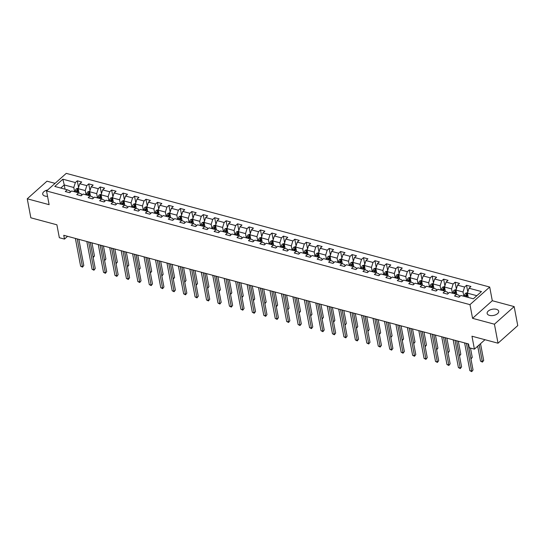<?xml version="1.0" encoding="UTF-8"?>
<svg xmlns="http://www.w3.org/2000/svg" width="545" height="545" viewBox="0 0 545 545"><rect width="100%" height="100%" fill="white"/><g stroke="black" fill="none" stroke-linecap="round" stroke-linejoin="round"><path stroke-width="0.82" d="M47.653 189.98A5.879 3.168 -10.7 0 0 42.714 194.136A5.879 3.168 -10.7 0 0 45.078 196.091A5.879 3.168 -10.7 0 0 47.544 196.329M489.505 315.385A5.879 3.168 -10.7 0 0 495.814 314.738A5.879 3.168 -10.7 0 0 498.695 311.25A5.879 3.168 -10.7 0 0 496.332 309.294A5.879 3.168 -10.7 0 0 490.023 309.948A5.879 3.168 -10.7 0 0 487.141 313.43A5.879 3.168 -10.7 0 0 489.505 315.385M55.072 183.358L46.979 181.185L27.25 198.796L30.84 217.802L56.891 224.799L59.337 237.722L64.474 239.098L67.58 236.326M489.703 287.031L66.258 173.364L46.536 190.982L469.974 304.641L489.703 287.031L492.292 300.717L472.563 318.328L494.431 324.2L514.16 306.59L492.292 300.717M514.16 306.59L517.75 325.597L498.021 343.207L471.97 336.217L474.409 349.141L484.982 339.705M494.431 324.2L498.021 343.207M70.203 192.262L69.951 190.927L67.239 189.789L65.298 191.527L69.699 192.712L71.647 190.968L78.691 192.862L76.743 194.599L81.151 195.784L83.092 194.047L90.136 195.934L88.195 197.672L92.596 198.857L94.544 197.12L101.588 199.007L99.64 200.744L104.047 201.929L105.989 200.192L113.033 202.079L111.091 203.816L115.492 205.002L117.441 203.265L124.485 205.152L122.536 206.896L126.944 208.074L128.886 206.337L135.93 208.231L133.988 209.968L138.389 211.147L140.338 209.409L147.382 211.303L145.433 213.041L149.841 214.219L151.782 212.482L158.827 214.376L156.885 216.113L161.286 217.291L163.234 215.554L170.278 217.448L168.33 219.185L172.738 220.364L174.679 218.627L181.723 220.521L179.782 222.258L184.183 223.436L186.131 221.699L193.175 223.593L191.227 225.33L195.635 226.516L197.576 224.778L204.62 226.666L202.679 228.403L207.08 229.588L209.028 227.851L216.072 229.738L214.124 231.475L218.525 232.66L220.473 230.923L227.517 232.81L225.576 234.548L229.976 235.733L231.925 233.996L238.969 235.883L237.021 237.62L241.421 238.805L243.37 237.068L250.414 238.962L248.472 240.699L252.873 241.878L254.822 240.141L261.866 242.034L259.917 243.772L264.318 244.95L266.267 243.213L273.311 245.107L271.369 246.844L275.77 248.023L277.718 246.285L284.762 248.179L282.814 249.917L287.215 251.095L289.163 249.358L296.208 251.252L294.266 252.989L298.667 254.168L300.615 252.43L307.659 254.324L305.711 256.061L310.112 257.247L312.06 255.503L319.104 257.397L317.163 259.134L321.564 260.319L323.512 258.582L330.556 260.469L328.608 262.206L333.009 263.392L334.957 261.654L342.001 263.542L340.06 265.279L344.46 266.464L346.409 264.727L353.453 266.614L351.505 268.351L355.905 269.537L357.854 267.799L364.898 269.686L362.956 271.424L367.357 272.609L369.306 270.872L376.35 272.766L374.401 274.503L378.802 275.681L380.751 273.944L387.795 275.838L385.846 277.575L390.254 278.754L392.202 277.017L399.247 278.911L397.298 280.648L401.699 281.826L403.647 280.089L410.692 281.983L408.743 283.72L413.151 284.899L415.092 283.162L422.143 285.055L420.195 286.793L424.596 287.971L426.544 286.234L433.588 288.128L431.64 289.865L436.048 291.05L437.989 289.313L445.04 291.2L443.092 292.938L447.493 294.123L449.441 292.386L456.485 294.273L454.537 296.01L458.945 297.195L460.886 295.458L473.367 298.803L481.467 291.568L468.993 288.223L470.941 286.486L466.534 285.301L467.801 292.004M67.239 189.789L54.766 186.438L62.873 179.203L75.346 182.555L77.295 180.817L78.562 187.514M466.534 285.301L464.592 287.038L457.548 285.151L459.49 283.414L455.089 282.228L453.14 283.965L446.096 282.072L448.044 280.334L443.637 279.156L441.695 280.893L434.651 278.999L436.593 277.262L432.192 276.083L430.243 277.821L423.199 275.927L425.148 274.19L420.74 273.011L418.798 274.748L411.754 272.854L413.696 271.117L409.295 269.939L407.347 271.676L400.303 269.782L402.251 268.045L397.85 266.866L395.902 268.603L388.857 266.709L390.799 264.972L386.398 263.787L384.45 265.531L377.406 263.637L379.354 261.9L374.953 260.714L373.005 262.452L365.961 260.565L367.902 258.827L363.501 257.642L361.553 259.379L354.509 257.492L356.457 255.755L352.056 254.57L350.108 256.307L343.064 254.42L345.005 252.682L340.605 251.497L338.656 253.234L331.612 251.347L333.56 249.603L329.16 248.425L327.211 250.162L320.167 248.268L322.109 246.531L317.708 245.352L315.759 247.089L308.715 245.196L310.664 243.458L306.263 242.28L304.314 244.017L297.27 242.123L299.212 240.386L294.811 239.207L292.863 240.945L285.818 239.051L287.767 237.313L283.366 236.135L281.418 237.872L274.373 235.978L276.315 234.241L271.914 233.062L269.966 234.8L262.922 232.906L264.87 231.169L260.469 229.983L258.521 231.72L251.477 229.833L253.418 228.096L249.017 226.911L247.069 228.648L240.025 226.761L241.973 225.024L237.572 223.838L235.624 225.576L228.58 223.688L230.528 221.951L226.121 220.766L224.172 222.503L217.128 220.616L219.076 218.879L214.675 217.693L212.727 219.431L205.683 217.537L207.631 215.8L203.224 214.621L201.282 216.358L194.231 214.464L196.18 212.727L191.779 211.549L189.83 213.286L182.786 211.392L184.735 209.655L180.327 208.476L178.385 210.213L171.334 208.319L173.283 206.582L168.882 205.404L166.934 207.141L159.889 205.247L161.838 203.51L157.43 202.331L155.489 204.068L148.438 202.175L150.386 200.437L145.985 199.252L144.037 200.996L136.993 199.102L138.941 197.365L134.533 196.18L132.592 197.917L125.541 196.03L127.489 194.292L123.088 193.107L121.14 194.844L114.096 192.957L116.044 191.22L111.636 190.035L109.695 191.772L102.644 189.885L104.592 188.148L100.191 186.962L98.243 188.699L91.199 186.812L93.147 185.075L88.74 183.89L86.798 185.627L79.747 183.733L81.696 181.996L77.295 180.817M474.409 349.141L469.272 347.764L468.557 343.963L63.758 235.297L64.474 239.098M78.691 192.862L81.396 194L81.648 195.335M79.005 192.998L78.194 188.679L85.238 190.573L86.042 194.838M79.747 183.733L78.194 188.679M86.798 185.627L85.238 190.573M90.136 195.934L92.848 197.072L93.1 198.407M90.456 196.071L89.639 191.751L96.683 193.645L97.494 197.91M91.199 186.812L89.639 191.751M98.243 188.699L96.683 193.645M101.588 199.007L104.293 200.144L104.545 201.48M101.901 199.143L101.091 194.831L108.135 196.718L108.939 200.982M102.644 189.885L101.091 194.831M109.695 191.772L108.135 196.718M113.033 202.079L115.744 203.217L115.996 204.552M113.353 202.215L112.536 197.903L119.58 199.79L120.391 204.055M114.096 192.957L112.536 197.903M121.14 194.844L119.58 199.79M124.485 205.152L127.189 206.289L127.441 207.625M124.798 205.288L123.987 200.976L131.032 202.863L131.836 207.127M125.541 196.03L123.987 200.976M132.592 197.917L131.032 202.863M135.93 208.231L138.641 209.369L138.893 210.697M136.25 208.36L135.433 204.048L142.477 205.935L143.287 210.2M136.993 199.102L135.433 204.048M144.037 200.996L142.477 205.935M147.382 211.303L150.086 212.441L150.338 213.769M147.695 211.433L146.884 207.12L153.928 209.014L154.732 213.272M148.438 202.175L146.884 207.12M155.489 204.068L153.928 209.014M158.827 214.376L161.538 215.513L161.79 216.842M159.147 214.505L158.329 210.193L165.373 212.087L166.184 216.345M159.889 205.247L158.329 210.193M166.934 207.141L165.373 212.087M170.278 217.448L172.983 218.586L173.235 219.921M170.592 217.578L169.781 213.265L176.825 215.159L177.629 219.424M171.334 208.319L169.781 213.265M178.385 210.213L176.825 215.159M181.723 220.521L184.435 221.658L184.687 222.994M182.044 220.65L181.226 216.338L188.27 218.232L189.081 222.496M182.786 211.392L181.226 216.338M189.83 213.286L188.27 218.232M193.175 223.593L195.88 224.731L196.132 226.066M193.489 223.729L192.678 219.41L199.722 221.304L200.526 225.569M194.231 214.464L192.678 219.41M201.282 216.358L199.722 221.304M204.62 226.666L207.332 227.803L207.584 229.138M204.94 226.802L204.123 222.483L211.167 224.377L211.978 228.641M205.683 217.537L204.123 222.483M212.727 219.431L211.167 224.377M216.072 229.738L218.777 230.876L219.029 232.211M216.385 229.874L215.575 225.562L222.619 227.449L223.423 231.714M217.128 220.616L215.575 225.562M224.172 222.503L222.619 227.449M227.517 232.81L230.228 233.948L230.481 235.283M227.837 232.947L227.02 228.634L234.064 230.521L234.875 234.786M228.58 223.688L227.02 228.634M235.624 225.576L234.064 230.521M238.969 235.883L241.673 237.021L241.925 238.356M239.282 236.019L238.472 231.707L245.516 233.594L246.32 237.858M240.025 226.761L238.472 231.707M247.069 228.648L245.516 233.594M250.414 238.962L253.125 240.093L253.377 241.428M250.734 239.091L249.917 234.779L256.961 236.666L257.765 240.931M251.477 229.833L249.917 234.779M258.521 231.72L256.961 236.666M261.866 242.034L264.57 243.172L264.822 244.501M262.179 242.164L261.368 237.852L268.413 239.739L269.216 244.003M262.922 232.906L261.368 237.852M269.966 234.8L268.413 239.739M273.311 245.107L276.022 246.245L276.274 247.573M273.631 245.236L272.813 240.924L279.858 242.818L280.661 247.076M274.373 235.978L272.813 240.924M281.418 237.872L279.858 242.818M284.762 248.179L287.467 249.317L287.719 250.646M285.076 248.309L284.265 243.997L291.309 245.89L292.113 250.148M285.818 239.051L284.265 243.997M292.863 240.945L291.309 245.89M296.208 251.252L298.919 252.39L299.171 253.725M296.528 251.381L295.71 247.069L302.754 248.963L303.558 253.227M297.27 242.123L295.71 247.069M304.314 244.017L302.754 248.963M307.659 254.324L310.364 255.462L310.616 256.797M307.973 254.454L307.162 250.141L314.206 252.035L315.01 256.3M308.715 245.196L307.162 250.141M315.759 247.089L314.206 252.035M319.104 257.397L321.816 258.534L322.068 259.87M319.425 257.533L318.607 253.214L325.651 255.108L326.455 259.372M320.167 248.268L318.607 253.214M327.211 250.162L325.651 255.108M330.556 260.469L333.261 261.607L333.513 262.942M330.87 260.605L330.059 256.286L337.103 258.18L337.907 262.445M331.612 251.347L330.059 256.286M338.656 253.234L337.103 258.18M342.001 263.542L344.713 264.679L344.965 266.014M342.321 263.678L341.504 259.366L348.548 261.253L349.352 265.517M343.064 254.42L341.504 259.366M350.108 256.307L348.548 261.253M353.453 266.614L356.157 267.752L356.41 269.087M353.766 266.75L352.956 262.438L360 264.325L360.804 268.59M354.509 257.492L352.956 262.438M361.553 259.379L360 264.325M364.898 269.686L367.609 270.824L367.861 272.159M365.218 269.823L364.401 265.51L371.445 267.397L372.249 271.662M365.961 260.565L364.401 265.51M373.005 262.452L371.445 267.397M376.35 272.766L379.054 273.903L379.306 275.232M376.663 272.895L375.846 268.583L382.897 270.47L383.7 274.734M377.406 263.637L375.846 268.583M384.45 265.531L382.897 270.47M387.795 275.838L390.506 276.976L390.758 278.304M388.115 275.968L387.297 271.655L394.342 273.549L395.145 277.807M388.857 266.709L387.297 271.655M395.902 268.603L394.342 273.549M399.247 278.911L401.951 280.048L402.203 281.377M399.56 279.04L398.742 274.728L405.793 276.622L406.597 280.879M400.303 269.782L398.742 274.728M407.347 271.676L405.793 276.622M410.692 281.983L413.403 283.121L413.655 284.456M411.012 282.112L410.194 277.8L417.238 279.694L418.042 283.959M411.754 272.854L410.194 277.8M418.798 274.748L417.238 279.694M422.143 285.055L424.848 286.193L425.1 287.528M422.457 285.185L421.639 280.873L428.69 282.766L429.494 287.031M423.199 275.927L421.639 280.873M430.243 277.821L428.69 282.766M433.588 288.128L436.3 289.266L436.552 290.601M433.909 288.264L433.091 283.945L440.135 285.839L440.939 290.103M434.651 278.999L433.091 283.945M441.695 280.893L440.135 285.839M445.04 291.2L447.745 292.338L447.997 293.673M445.354 291.337L444.536 287.017L451.587 288.911L452.391 293.176M446.096 282.072L444.536 287.017M453.14 283.965L451.587 288.911M456.485 294.273L459.197 295.41L459.449 296.746M456.805 294.409L455.988 290.09L463.032 291.984L463.836 296.248M457.548 285.151L455.988 290.09M464.592 287.038L463.032 291.984M468.244 297.427L467.433 293.169L476.848 295.697M468.993 288.223L467.433 293.169M472.563 318.328L469.974 304.641M27.25 198.796L49.118 204.668L46.536 190.982M65.053 189.204L64.249 184.939L60.761 188.052M74.597 191.765L73.786 187.5L64.249 184.939L62.873 179.203M75.346 182.555L73.786 187.5M455.089 282.228L456.356 288.925M443.637 279.156L444.904 285.853M432.192 276.083L433.459 282.78M420.74 273.011L422.007 279.708M409.295 269.939L410.562 276.635M397.85 266.866L399.11 273.563M386.398 263.787L387.665 270.49M374.953 260.714L376.214 267.418M363.501 257.642L364.769 264.345M352.056 254.57L353.317 261.273M340.605 251.497L341.872 258.201M329.16 248.425L330.42 255.121M317.708 245.352L318.975 252.049M306.263 242.28L307.523 248.976M294.811 239.207L296.078 245.904M283.366 236.135L284.626 242.832M271.914 233.062L273.181 239.759M260.469 229.983L261.729 236.687M249.017 226.911L250.284 233.614M237.572 223.838L238.833 230.542M226.121 220.766L227.388 227.469M214.675 217.693L215.943 224.397M203.224 214.621L204.491 221.318M191.779 211.549L193.046 218.245M180.327 208.476L181.594 215.173M168.882 205.404L170.149 212.1M157.43 202.331L158.697 209.028M145.985 199.252L147.252 205.956M134.533 196.18L135.8 202.883M123.088 193.107L124.355 199.811M111.636 190.035L112.904 196.738M100.191 186.962L101.459 193.666M88.74 183.89L90.007 190.587M466.452 343.398L471.697 371.152L469.865 370.655L464.619 342.9M468.094 343.834L473.033 369.96L471.732 371.635L469.865 370.655M473.033 369.96L471.732 371.635M467.617 292.597L465.559 293.285A2.432 1.369 105 0 0 464.572 295.227L464.354 296.385M468.128 296.821L468.019 297.372M477.706 346.204L480.526 361.137L482.359 361.628L483.694 360.443L480.526 343.684M466.629 296.998L466.847 295.833A2.432 1.369 -75 0 1 467.453 294.348L466.568 294.109A2.432 1.369 105 0 0 465.968 295.601L465.743 296.759M466.397 296.936L466.649 295.622A1.24 0.695 -75 0 1 466.779 295.206L466.568 294.109M483.694 360.443L482.4 362.112L479.198 344.869M482.4 362.112L480.526 361.137M455.007 340.325L460.253 368.079L458.413 367.582L453.168 339.828M456.649 340.761L461.581 366.887L460.287 368.563L458.413 367.582M461.581 366.887L460.287 368.563M443.555 337.253L448.801 365L446.968 364.51L441.723 336.755M445.197 337.689L450.136 363.815L448.835 365.484L446.968 364.51M450.136 363.815L448.835 365.484M456.165 289.524L454.108 290.213A2.432 1.369 105 0 0 453.127 292.154L452.902 293.312M456.676 293.748L456.574 294.307M470.873 358.549L472.249 357.363L470.492 348.091M455.177 293.925L455.402 292.76A2.432 1.369 -75 0 1 456.002 291.275L455.123 291.037A2.432 1.369 105 0 0 454.523 292.529L454.298 293.687M454.952 293.864L455.204 292.549A1.24 0.695 -75 0 1 455.327 292.127L455.123 291.037M470.941 358.882L468.135 343.847M472.249 357.363L470.962 359.026M444.72 286.452L442.663 287.14A2.432 1.369 105 0 0 441.682 289.075L441.457 290.24M445.231 290.676L445.122 291.234M459.428 355.469L460.798 354.291L458.325 341.218M443.732 290.853L443.95 289.688A2.432 1.369 -75 0 1 444.556 288.196L443.671 287.964A2.432 1.369 105 0 0 443.071 289.45L442.847 290.614M443.501 290.792L443.753 289.477A1.24 0.695 -75 0 1 443.882 289.054L443.671 287.964M459.49 355.81L456.683 340.775M460.798 354.291L459.517 355.953M432.11 334.174L437.356 361.928L435.516 361.437L430.278 333.683M433.752 334.616L438.684 360.742L437.39 362.411L435.516 361.437M438.684 360.742L437.39 362.411M420.658 331.101L425.904 358.855L424.071 358.365L418.826 330.611M422.3 331.544L427.239 357.67L425.938 359.339L424.071 358.365M427.239 357.67L425.938 359.339M409.213 328.029L414.459 355.783L412.619 355.292L407.381 327.538M410.855 328.472L415.787 354.591L414.493 356.267L412.619 355.292M415.787 354.591L414.493 356.267M433.268 283.38L431.211 284.068A2.432 1.369 105 0 0 430.23 286.002L430.005 287.167M433.779 287.603L433.677 288.162M447.976 352.397L449.353 351.218L446.88 338.138M432.28 287.78L432.505 286.616A2.432 1.369 -75 0 1 433.105 285.124L432.226 284.892A2.432 1.369 105 0 0 431.626 286.377L431.402 287.542M432.056 287.719L432.308 286.404A1.24 0.695 -75 0 1 432.43 285.982L432.226 284.892M448.044 352.738L445.238 337.702M449.353 351.218L448.072 352.881M421.823 280.307L419.766 280.988A2.432 1.369 105 0 0 418.785 282.93L418.56 284.095M422.334 284.531L422.225 285.09M436.531 349.325L437.901 348.146L435.428 335.066M420.835 284.701L421.053 283.543A2.432 1.369 -75 0 1 421.66 282.051L420.774 281.82A2.432 1.369 105 0 0 420.175 283.305L419.95 284.47M420.604 284.64L420.856 283.332A1.24 0.695 -75 0 1 420.985 282.909L420.774 281.82M436.593 349.665L433.786 334.63M437.901 348.146L436.62 349.808M410.371 277.235L408.314 277.916A2.432 1.369 105 0 0 407.333 279.858L407.108 281.022M410.882 281.458L410.78 282.017M425.08 346.252L426.456 345.074L423.983 331.994M409.384 281.629L409.608 280.471A2.432 1.369 -75 0 1 410.208 278.979L409.329 278.74A2.432 1.369 105 0 0 408.73 280.232L408.505 281.397M409.159 281.567L409.411 280.259A1.24 0.695 -75 0 1 409.533 279.837L409.329 278.74M425.148 346.593L422.341 331.558M426.456 345.074L425.175 346.736M398.926 274.162L396.869 274.844A2.432 1.369 105 0 0 395.888 276.785L395.663 277.95M399.437 278.386L399.328 278.945M413.635 343.18L415.004 342.001L412.531 328.921M397.939 278.556L398.163 277.398A2.432 1.369 -75 0 1 398.763 275.906L397.877 275.668A2.432 1.369 105 0 0 397.278 277.16L397.053 278.325M397.707 278.495L397.959 277.187A1.24 0.695 -75 0 1 398.088 276.765L397.877 275.668M413.696 343.52L410.889 328.485M415.004 342.001L413.723 343.663M387.475 271.083L385.417 271.771A2.432 1.369 105 0 0 384.436 273.713L384.211 274.871M387.986 275.314L387.883 275.872M402.183 340.107L403.559 338.929L401.086 325.849M386.487 275.484L386.712 274.326A2.432 1.369 -75 0 1 387.311 272.834L386.432 272.595A2.432 1.369 105 0 0 385.833 274.087L385.608 275.245M386.262 275.423L386.514 274.115A1.24 0.695 -75 0 1 386.637 273.692L386.432 272.595M402.251 340.448L399.444 325.406M403.559 338.929L402.278 340.591M376.03 268.011L373.972 268.699A2.432 1.369 105 0 0 372.991 270.64L372.766 271.798M376.541 272.241L376.431 272.8M390.738 337.035L392.107 335.856L389.634 322.776M375.042 272.411L375.267 271.253A2.432 1.369 -75 0 1 375.866 269.761L374.98 269.523A2.432 1.369 105 0 0 374.381 271.015L374.156 272.173M374.81 272.35L375.062 271.035A1.24 0.695 -75 0 1 375.192 270.62L374.98 269.523M390.799 337.369L387.999 322.333M392.107 335.856L390.826 337.512M364.578 264.938L362.52 265.626A2.432 1.369 105 0 0 361.539 267.568L361.315 268.726M365.089 269.162L364.986 269.727M379.286 333.962L380.662 332.784L378.189 319.704M363.59 269.339L363.815 268.174A2.432 1.369 -75 0 1 364.414 266.689L363.535 266.451A2.432 1.369 105 0 0 362.936 267.942L362.711 269.101M363.365 269.278L363.617 267.963A1.24 0.695 -75 0 1 363.74 267.547L363.535 266.451M379.354 334.296L376.547 319.261M380.662 332.784L379.381 334.439M353.133 261.866L351.075 262.554A2.432 1.369 105 0 0 350.094 264.495L349.87 265.653M353.644 266.089L353.535 266.655M367.841 330.89L369.21 329.711L366.737 316.631M352.145 266.267L352.37 265.102A2.432 1.369 -75 0 1 352.969 263.616L352.084 263.378A2.432 1.369 105 0 0 351.484 264.87L351.266 266.028M351.913 266.205L352.165 264.89A1.24 0.695 -75 0 1 352.295 264.475L352.084 263.378M367.902 331.224L365.102 316.189M369.21 329.711L367.93 331.367M341.681 258.793L339.624 259.481A2.432 1.369 105 0 0 338.643 261.423L338.418 262.581M342.192 263.017L342.09 263.576M356.389 327.817L357.765 326.632L355.292 313.559M340.693 263.194L340.918 262.029A2.432 1.369 -75 0 1 341.517 260.544L340.639 260.306A2.432 1.369 105 0 0 340.039 261.798L339.814 262.956M340.468 263.133L340.72 261.818A1.24 0.695 -75 0 1 340.843 261.402L340.639 260.306M356.457 328.151L353.651 313.116M357.765 326.632L356.484 328.294M330.236 255.721L328.179 256.409A2.432 1.369 105 0 0 327.198 258.35L326.973 259.509M330.747 259.945L330.638 260.503M344.944 324.745L346.313 323.56L343.841 310.486M329.248 260.122L329.473 258.957A2.432 1.369 -75 0 1 330.072 257.472L329.187 257.233A2.432 1.369 105 0 0 328.587 258.718L328.369 259.883M329.017 260.06L329.269 258.746A1.24 0.695 -75 0 1 329.398 258.323L329.187 257.233M345.005 325.079L342.206 310.044M346.313 323.56L345.033 325.222M318.784 252.648L316.727 253.336A2.432 1.369 105 0 0 315.746 255.271L315.521 256.436M319.295 256.872L319.193 257.431M333.492 321.666L334.868 320.487L332.396 307.414M317.796 257.049L318.021 255.884A2.432 1.369 -75 0 1 318.621 254.392L317.742 254.161A2.432 1.369 105 0 0 317.142 255.646L316.918 256.811M317.572 256.988L317.824 255.673A1.24 0.695 -75 0 1 317.946 255.251L317.742 254.161M333.56 322.006L330.754 306.971M334.868 320.487L333.588 322.149M307.339 249.576L305.282 250.264A2.432 1.369 105 0 0 304.301 252.199L304.076 253.364M307.85 253.8L307.741 254.358M322.047 318.593L323.417 317.415L320.944 304.335M306.351 253.97L306.576 252.812A2.432 1.369 -75 0 1 307.176 251.32L306.297 251.088A2.432 1.369 105 0 0 305.691 252.573L305.472 253.738M306.12 253.916L306.372 252.601A1.24 0.695 -75 0 1 306.501 252.178L306.297 251.088M322.109 318.934L319.309 303.899M323.417 317.415L322.136 319.077M295.887 246.504L293.83 247.185A2.432 1.369 105 0 0 292.849 249.126L292.624 250.291M296.398 250.727L296.296 251.286M310.596 315.521L311.972 314.342L309.499 301.262M294.899 250.898L295.124 249.739A2.432 1.369 -75 0 1 295.724 248.248L294.845 248.016A2.432 1.369 105 0 0 294.245 249.501L294.021 250.666M294.675 250.836L294.927 249.528A1.24 0.695 -75 0 1 295.049 249.106L294.845 248.016M310.664 315.862L307.857 300.826M311.972 314.342L310.691 316.005M284.442 243.431L282.385 244.112A2.432 1.369 105 0 0 281.404 246.054L281.179 247.219M284.953 247.655L284.844 248.213M299.151 312.449L300.52 311.27L298.054 298.19M283.454 247.825L283.679 246.667A2.432 1.369 -75 0 1 284.279 245.175L283.4 244.937A2.432 1.369 105 0 0 282.794 246.429L282.576 247.594M283.223 247.764L283.475 246.456A1.24 0.695 -75 0 1 283.604 246.033L283.4 244.937M299.212 312.789L296.412 297.754M300.52 311.27L299.239 312.932M272.991 240.352L270.933 241.04A2.432 1.369 105 0 0 269.952 242.981L269.727 244.146M273.501 244.582L273.399 245.141M287.699 309.376L289.075 308.197L286.602 295.118M272.003 244.753L272.228 243.595A2.432 1.369 -75 0 1 272.827 242.103L271.948 241.864A2.432 1.369 105 0 0 271.349 243.356L271.124 244.514M271.778 244.691L272.03 243.383A1.24 0.695 -75 0 1 272.153 242.961L271.948 241.864M287.767 309.717L284.96 294.675M289.075 308.197L287.794 309.86M261.546 237.279L259.488 237.967A2.432 1.369 105 0 0 258.507 239.909L258.282 241.067M262.056 241.51L261.947 242.069M276.254 306.304L277.623 305.125L275.157 292.045M260.558 241.68L260.783 240.522A2.432 1.369 -75 0 1 261.382 239.03L260.503 238.792A2.432 1.369 105 0 0 259.897 240.284L259.679 241.442M260.326 241.619L260.578 240.311A1.24 0.695 -75 0 1 260.708 239.889L260.503 238.792M276.315 306.644L273.515 291.602M277.623 305.125L276.342 306.787M250.094 234.207L248.036 234.895A2.432 1.369 105 0 0 247.055 236.837L246.831 237.995M250.611 238.438L250.502 238.996M264.802 303.231L266.178 302.053L263.705 288.973M249.106 238.608L249.331 237.45A2.432 1.369 -75 0 1 249.93 235.958L249.051 235.719A2.432 1.369 105 0 0 248.452 237.211L248.227 238.369M248.881 238.547L249.133 237.232A1.24 0.695 -75 0 1 249.256 236.816L249.051 235.719M264.87 303.565L262.063 288.53M266.178 302.053L264.897 303.708M238.649 231.135L236.591 231.823A2.432 1.369 105 0 0 235.61 233.764L235.386 234.922M239.16 235.358L239.051 235.924M253.357 300.159L254.726 298.98L252.26 285.9M237.661 235.535L237.886 234.37A2.432 1.369 -75 0 1 238.485 232.885L237.606 232.647A2.432 1.369 105 0 0 237 234.139L236.782 235.297M237.429 235.474L237.688 234.159A1.24 0.695 -75 0 1 237.811 233.744L237.606 232.647M253.418 300.493L250.618 285.457M254.726 298.98L253.445 300.636M227.197 228.062L225.146 228.75A2.432 1.369 105 0 0 224.159 230.692L223.934 231.85M227.715 232.286L227.606 232.851M241.905 297.086L243.281 295.908L240.808 282.828M226.209 232.463L226.434 231.298A2.432 1.369 -75 0 1 227.033 229.813L226.155 229.574A2.432 1.369 105 0 0 225.555 231.066L225.33 232.225M225.984 232.402L226.236 231.087A1.24 0.695 -75 0 1 226.359 230.671L226.155 229.574M241.973 297.42L239.166 282.385M243.281 295.908L242 297.563M397.761 324.956L403.007 352.71L401.175 352.22L395.929 324.466M399.403 325.399L404.342 351.518L403.041 353.194L401.175 352.22M404.342 351.518L403.041 353.194M386.316 321.884L391.562 349.638L389.723 349.147L384.484 321.393M387.958 322.327L392.891 348.446L391.596 350.122L389.723 349.147M392.891 348.446L391.596 350.122M374.865 318.811L380.11 346.566L378.278 346.075L373.032 318.321M376.506 319.254L381.445 345.373L380.144 347.049L378.278 346.075M381.445 345.373L380.144 347.049M363.42 315.739L368.665 343.493L366.826 343.003L361.587 315.248M365.061 316.182L369.994 342.301L368.699 343.977L366.826 343.003M369.994 342.301L368.699 343.977M351.968 312.666L357.213 340.421L355.381 339.923L350.135 312.176M353.61 313.103L358.549 339.228L357.248 340.904L355.381 339.923M358.549 339.228L357.248 340.904M340.523 309.594L345.768 337.348L343.929 336.851L338.69 309.097M342.165 310.03L347.097 336.156L345.803 337.832L343.929 336.851M347.097 336.156L345.803 337.832M329.071 306.522L334.317 334.276L332.484 333.778L327.238 306.024M330.713 306.958L335.652 333.084L334.358 334.759L332.484 333.778M335.652 333.084L334.358 334.759M317.626 303.449L322.872 331.197L321.032 330.706L315.793 302.952M319.268 303.885L324.2 330.011L322.906 331.68L321.032 330.706M324.2 330.011L322.906 331.68M306.174 300.37L311.42 328.124L309.587 327.634L304.342 299.879M307.816 300.813L312.755 326.939L311.461 328.608L309.587 327.634M312.755 326.939L311.461 328.608M294.729 297.298L299.975 325.052L298.135 324.561L292.897 296.807M296.371 297.74L301.303 323.866L300.009 325.535L298.135 324.561M301.303 323.866L300.009 325.535M283.277 294.225L288.523 321.979L286.69 321.489L281.445 293.735M284.919 294.668L289.858 320.787L288.564 322.463L286.69 321.489M289.858 320.787L288.564 322.463M271.832 291.153L277.078 318.907L275.239 318.416L270 290.662M273.474 291.595L278.406 317.715L277.112 319.39L275.239 318.416M278.406 317.715L277.112 319.39M260.381 288.08L265.626 315.834L263.794 315.344L258.548 287.59M262.022 288.523L266.961 314.642L265.667 316.318L263.794 315.344M266.961 314.642L265.667 316.318M248.936 285.008L254.181 312.762L252.342 312.271L247.103 284.517M250.577 285.451L255.51 311.57L254.215 313.246L252.342 312.271M255.51 311.57L254.215 313.246M237.491 281.935L242.729 309.689L240.897 309.192L235.651 281.445M239.126 282.378L244.065 308.497L242.77 310.173L240.897 309.192M244.065 308.497L242.77 310.173M226.039 278.863L231.284 306.617L229.445 306.12L224.206 278.366M227.681 279.299L232.613 305.425L231.318 307.101L229.445 306.12M232.613 305.425L231.318 307.101M214.594 275.79L219.833 303.545L218 303.047L212.754 275.293M216.229 276.226L221.168 302.352L219.873 304.028L218 303.047M221.168 302.352L219.873 304.028M203.142 272.718L208.388 300.465L206.548 299.975L201.309 272.221M204.784 273.154L209.716 299.28L208.422 300.949L206.548 299.975M209.716 299.28L208.422 300.949M191.697 269.646L196.936 297.393L195.103 296.902L189.858 269.148M193.332 270.082L198.271 296.208L196.977 297.877L195.103 296.902M198.271 296.208L196.977 297.877M180.245 266.566L185.491 294.32L183.658 293.83L178.413 266.076M181.887 267.009L186.819 293.135L185.525 294.804L183.658 293.83M186.819 293.135L185.525 294.804M215.752 224.99L213.695 225.678A2.432 1.369 105 0 0 212.714 227.619L212.489 228.777M216.263 229.213L216.154 229.772M230.46 294.014L231.829 292.829L229.363 279.755M214.764 229.391L214.989 228.226A2.432 1.369 -75 0 1 215.588 226.74L214.71 226.502A2.432 1.369 105 0 0 214.103 227.994L213.885 229.152M214.539 229.329L214.791 228.014A1.24 0.695 -75 0 1 214.914 227.592L214.71 226.502M230.521 294.348L227.721 279.312M231.829 292.829L230.549 294.491M204.3 221.917L202.25 222.605A2.432 1.369 105 0 0 201.262 224.54L201.037 225.705M204.818 226.141L204.709 226.7M219.008 290.935L220.384 289.756L217.911 276.683M203.312 226.318L203.537 225.153A2.432 1.369 -75 0 1 204.137 223.661L203.258 223.43A2.432 1.369 105 0 0 202.658 224.915L202.433 226.08M203.087 226.257L203.34 224.942A1.24 0.695 -75 0 1 203.462 224.52L203.258 223.43M219.076 291.275L216.27 276.24M220.384 289.756L219.104 291.418M192.855 218.845L190.798 219.533A2.432 1.369 105 0 0 189.817 221.468L189.592 222.633M193.366 223.069L193.257 223.627M207.563 287.862L208.933 286.684L206.466 273.604M191.867 223.246L192.092 222.081A2.432 1.369 -75 0 1 192.692 220.589L191.813 220.357A2.432 1.369 105 0 0 191.206 221.842L190.988 223.007M191.642 223.184L191.895 221.87A1.24 0.695 -75 0 1 192.017 221.447L191.813 220.357M207.625 288.203L204.825 273.168M208.933 286.684L207.652 288.346M181.403 215.772L179.353 216.46A2.432 1.369 105 0 0 178.365 218.395L178.147 219.56M181.921 219.996L181.812 220.555M196.111 284.79L197.488 283.611L195.015 270.531M180.415 220.166L180.64 219.008A2.432 1.369 -75 0 1 181.24 217.516L180.361 217.285A2.432 1.369 105 0 0 179.761 218.77L179.537 219.935M180.191 220.105L180.443 218.797A1.24 0.695 -75 0 1 180.565 218.375L180.361 217.285M196.18 285.13L193.373 270.095M197.488 283.611L196.207 285.273M168.8 263.494L174.039 291.248L172.206 290.757L166.961 263.003M170.435 263.937L175.374 290.063L174.08 291.732L172.206 290.757M175.374 290.063L174.08 291.732M157.348 260.421L162.594 288.176L160.761 287.685L155.516 259.931M158.99 260.864L163.929 286.983L162.628 288.659L160.761 287.685M163.929 286.983L162.628 288.659M145.903 257.349L151.142 285.103L149.31 284.613L144.064 256.859M147.538 257.792L152.477 283.911L151.183 285.587L149.31 284.613M152.477 283.911L151.183 285.587M134.452 254.277L139.697 282.031L137.865 281.54L132.619 253.786M136.093 254.719L141.032 280.839L139.731 282.514L137.865 281.54M141.032 280.839L139.731 282.514M123.007 251.204L128.245 278.958L126.413 278.468L121.167 250.714M124.648 251.647L129.581 277.766L128.286 279.442L126.413 278.468M129.581 277.766L128.286 279.442M111.555 248.132L116.8 275.886L114.968 275.389L109.722 247.641M113.197 248.575L118.136 274.694L116.834 276.37L114.968 275.389M118.136 274.694L116.834 276.37M100.11 245.059L105.348 272.813L103.516 272.316L98.27 244.562M101.752 245.495L106.684 271.621L105.389 273.297L103.516 272.316M106.684 271.621L105.389 273.297M88.658 241.987L93.904 269.741L92.071 269.244L86.825 241.49M90.3 242.423L95.239 268.549L93.938 270.225L92.071 269.244M95.239 268.549L93.938 270.225M169.958 212.7L167.901 213.381A2.432 1.369 105 0 0 166.92 215.323L166.695 216.488M170.469 216.924L170.36 217.482M184.666 281.717L186.036 280.539L183.57 267.459M168.97 217.094L169.195 215.936A2.432 1.369 -75 0 1 169.795 214.444L168.916 214.205A2.432 1.369 105 0 0 168.31 215.697L168.092 216.862M168.746 217.033L168.998 215.725A1.24 0.695 -75 0 1 169.12 215.302L168.916 214.205M184.728 282.058L181.928 267.023M186.036 280.539L184.755 282.201M158.506 209.627L156.456 210.309A2.432 1.369 105 0 0 155.468 212.25L155.25 213.415M159.024 213.851L158.915 214.41M173.215 278.645L174.591 277.466L172.118 264.386M157.519 214.022L157.743 212.863A2.432 1.369 -75 0 1 158.343 211.371L157.464 211.133A2.432 1.369 105 0 0 156.865 212.625L156.64 213.79M157.294 213.96L157.546 212.652A1.24 0.695 -75 0 1 157.675 212.23L157.464 211.133M173.283 278.986L170.476 263.95M174.591 277.466L173.31 279.129M147.061 206.548L145.004 207.236A2.432 1.369 105 0 0 144.023 209.178L143.798 210.343M147.572 210.779L147.463 211.337M161.77 275.572L163.139 274.394L160.673 261.314M146.074 210.949L146.298 209.791A2.432 1.369 -75 0 1 146.898 208.299L146.019 208.061A2.432 1.369 105 0 0 145.413 209.553L145.195 210.711M145.849 210.888L146.101 209.58A1.24 0.695 -75 0 1 146.224 209.157L146.019 208.061M161.831 275.913L159.031 260.871M163.139 274.394L161.858 276.056M135.616 203.476L133.559 204.164A2.432 1.369 105 0 0 132.571 206.105L132.353 207.264M136.127 207.706L136.018 208.265M150.318 272.5L151.694 271.321L149.221 258.241M134.622 207.877L134.847 206.719A2.432 1.369 -75 0 1 135.446 205.227L134.567 204.988A2.432 1.369 105 0 0 133.968 206.48L133.743 207.638M134.397 207.815L134.649 206.507A1.24 0.695 -75 0 1 134.779 206.085L134.567 204.988M150.386 272.841L147.579 257.799M151.694 271.321L150.413 272.977M124.165 200.403L122.107 201.091A2.432 1.369 105 0 0 121.126 203.033L120.901 204.191M124.676 204.627L124.567 205.192M138.873 269.428L140.242 268.249L137.776 255.169M123.177 204.804L123.402 203.639A2.432 1.369 -75 0 1 124.001 202.154L123.122 201.916A2.432 1.369 105 0 0 122.523 203.408L122.298 204.566M122.952 204.743L123.204 203.428A1.24 0.695 -75 0 1 123.327 203.013L123.122 201.916M138.934 269.761L136.134 254.726M140.242 268.249L138.961 269.904M112.72 197.331L110.662 198.019A2.432 1.369 105 0 0 109.674 199.96L109.456 201.119M113.231 201.555L113.122 202.12M127.421 266.355L128.797 265.177L126.324 252.097M111.732 201.732L111.95 200.567A2.432 1.369 -75 0 1 112.549 199.082L111.67 198.843A2.432 1.369 105 0 0 111.071 200.335L110.846 201.493M111.5 201.67L111.752 200.356A1.24 0.695 -75 0 1 111.882 199.94L111.67 198.843M127.489 266.689L124.682 251.654M128.797 265.177L127.516 266.832M101.268 194.258L99.21 194.947A2.432 1.369 105 0 0 98.229 196.888L98.005 198.046M101.779 198.482L101.67 199.048M115.976 263.283L117.345 262.104L114.879 249.024M100.28 198.659L100.505 197.494A2.432 1.369 -75 0 1 101.104 196.009L100.226 195.771A2.432 1.369 105 0 0 99.626 197.263L99.401 198.421M100.055 198.598L100.307 197.283A1.24 0.695 -75 0 1 100.43 196.868L100.226 195.771M116.037 263.616L113.237 248.581M117.345 262.104L116.065 263.76M89.823 191.186L87.765 191.874A2.432 1.369 105 0 0 86.778 193.816L86.56 194.974M90.334 195.41L90.225 195.968M104.531 260.21L105.9 259.025L103.427 245.952M88.835 195.587L89.053 194.422A2.432 1.369 -75 0 1 89.653 192.937L88.774 192.698A2.432 1.369 105 0 0 88.174 194.184L87.949 195.348M88.603 195.526L88.855 194.211A1.24 0.695 -75 0 1 88.985 193.788L88.774 192.698M104.592 260.544L101.786 245.509M105.9 259.025L104.62 260.687M77.213 238.914L82.452 266.662L80.619 266.171L75.374 238.417M78.855 239.35L83.787 265.476L82.493 267.145L80.619 266.171M83.787 265.476L82.493 267.145M78.371 188.114L76.314 188.802A2.432 1.369 105 0 0 75.333 190.736L75.108 191.901M78.882 192.337L78.773 192.896M93.079 257.131L94.448 255.952L91.982 242.879M77.383 192.514L77.608 191.35A2.432 1.369 -75 0 1 78.207 189.858L77.329 189.626A2.432 1.369 105 0 0 76.729 191.111L76.504 192.276M77.158 192.453L77.41 191.138A1.24 0.695 -75 0 1 77.533 190.716L77.329 189.626M93.141 257.472L90.341 242.436M94.448 255.952L93.168 257.615M467.556 293.789L465.6 293.264M465.968 295.601L464.572 295.227M467.998 296.146L466.847 295.833M456.104 290.717L454.155 290.192M454.523 292.529L453.127 292.154M456.546 293.067L455.402 292.76M444.659 287.644L442.704 287.12M443.071 289.45L441.682 289.075M445.102 289.995L443.95 289.688M433.207 284.572L431.258 284.047M431.626 286.377L430.23 286.002M433.65 286.922L432.505 286.616M421.762 281.499L419.807 280.975M420.175 283.305L418.785 282.93M422.205 283.85L421.053 283.543M410.31 278.42L408.362 277.902M408.73 280.232L407.333 279.858M410.76 280.777L409.608 280.471M398.865 275.348L396.91 274.823M397.278 277.16L395.888 276.785M399.308 277.705L398.163 277.398M387.413 272.275L385.465 271.751M385.833 274.087L384.436 273.713M387.863 274.632L386.712 274.326M375.968 269.203L374.013 268.678M374.381 271.015L372.991 270.64M376.411 271.56L375.267 271.253M364.516 266.13L362.568 265.606M362.936 267.942L361.539 267.568M364.966 268.487L363.815 268.174M353.071 263.058L351.116 262.533M351.484 264.87L350.094 264.495M353.514 265.415L352.37 265.102M341.62 259.985L339.671 259.461M340.039 261.798L338.643 261.423M342.069 262.336L340.918 262.029M330.175 256.913L328.226 256.388M328.587 258.718L327.198 258.35M330.617 259.263L329.473 258.957M318.723 253.841L316.774 253.316M317.142 255.646L315.746 255.271M319.172 256.191L318.021 255.884M307.278 250.768L305.329 250.244M305.691 252.573L304.301 252.199M307.721 253.118L306.576 252.812M295.826 247.689L293.878 247.171M294.245 249.501L292.849 249.126M296.276 250.046L295.124 249.739M284.381 244.616L282.433 244.099M282.794 246.429L281.404 246.054M284.824 246.974L283.679 246.667M272.929 241.544L270.981 241.019M271.349 243.356L269.952 242.981M273.379 243.901L272.228 243.595M261.484 238.472L259.536 237.947M259.897 240.284L258.507 239.909M261.927 240.829L260.783 240.522M250.032 235.399L248.084 234.875M248.452 237.211L247.055 236.837M250.482 237.756L249.331 237.45M238.587 232.327L236.639 231.802M237 234.139L235.61 233.764M239.03 234.684L237.886 234.37M227.136 229.254L225.187 228.73M225.555 231.066L224.159 230.692M227.585 231.611L226.434 231.298M215.691 226.182L213.742 225.657M214.103 227.994L212.714 227.619M216.133 228.532L214.989 228.226M204.239 223.109L202.29 222.585M202.658 224.915L201.262 224.54M204.688 225.46L203.537 225.153M192.794 220.037L190.845 219.512M191.206 221.842L189.817 221.468M193.237 222.387L192.092 222.081M181.342 216.965L179.394 216.44M179.761 218.77L178.365 218.395M181.792 219.315L180.64 219.008M169.897 213.885L167.949 213.368M168.31 215.697L166.92 215.323M170.34 216.242L169.195 215.936M158.445 210.813L156.497 210.288M156.865 212.625L155.468 212.25M158.895 213.17L157.743 212.863M147 207.74L145.052 207.216M145.413 209.553L144.023 209.178M147.443 210.097L146.298 209.791M135.548 204.668L133.6 204.143M133.968 206.48L132.571 206.105M135.998 207.025L134.847 206.719M124.103 201.596L122.155 201.071M122.523 203.408L121.126 203.033M124.546 203.953L123.402 203.639M112.652 198.523L110.703 197.999M111.071 200.335L109.674 199.96M113.101 200.88L111.95 200.567M101.207 195.451L99.258 194.926M99.626 197.263L98.229 196.888M101.649 197.808L100.505 197.494M89.761 192.378L87.806 191.854M88.174 194.184L86.778 193.816M90.204 194.728L89.053 194.422M78.31 189.306L76.361 188.781M76.729 191.111L75.333 190.736M78.752 191.656L77.608 191.35"/></g></svg>
